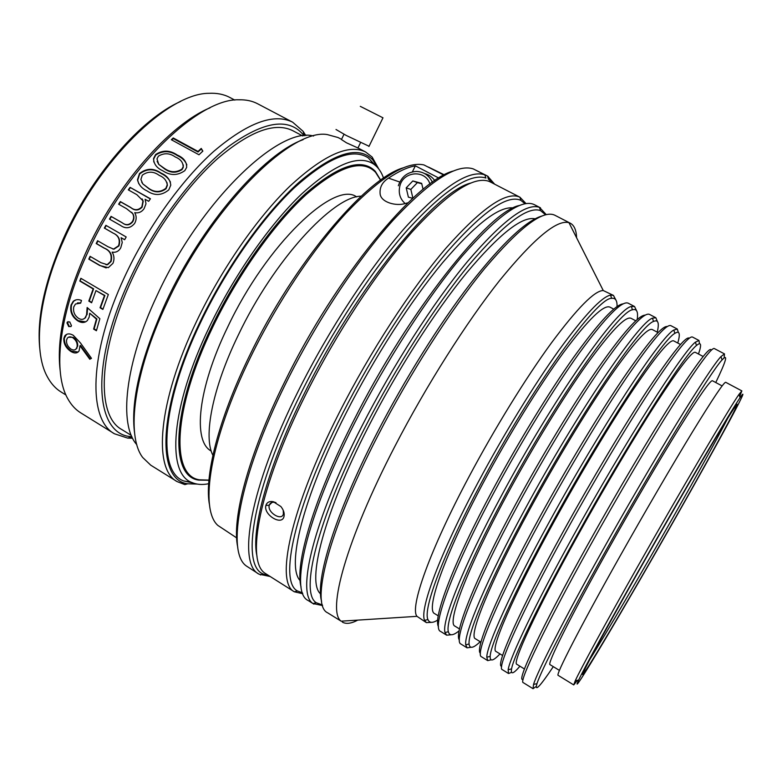 <?xml version="1.0" encoding="UTF-8"?>
<svg xmlns="http://www.w3.org/2000/svg" width="782" height="782" viewBox="0 0 782 782"><rect width="100%" height="100%" fill="white"/><g stroke="black" fill="none" stroke-linecap="round" stroke-linejoin="round"><path stroke-width="1.17" d="M106.196 267.943L100.135 265.528L89.236 259.174L90.429 256.545M336.006 129.489L346.182 135.423L369.055 146.254M360.297 106.342L382.985 117.808L360.297 106.342M357.931 147.974L346.426 142.774L341.451 139.548L344.002 134.279M212.89 455.31C203.154 436.864 212.225 388.605 238.393 334.892C273.729 260.416 333.279 195.94 361.216 196.194M211.208 451.019C192.685 441.478 197.553 388.996 227.699 327.042C266.603 244.316 334.354 180.241 356.602 196.878L356.67 196.908M208.941 480.099L199.684 479.825C170.955 476.326 172.265 410.648 212.733 327.111C237.669 275.078 274.091 223.838 305.997 194.708C339.085 166.136 362.262 158.658 375.526 172.265L380.58 180.231M208.921 480.246L198.706 480.099C169.811 476.609 171.033 410.658 211.687 326.72C236.721 274.433 273.329 222.958 305.391 193.721C338.645 165.061 361.939 157.583 375.272 171.287L380.697 180.143M208.657 483.726C202.274 485.016 196.663 484.596 191.805 482.465C166.517 473.55 170.31 407.735 209.478 326.72C234.053 275.401 269.546 224.649 301.412 194.19C334.471 164.103 358.596 154.093 373.786 164.171C378.165 167.27 381.421 171.932 383.561 178.159M193.095 482.993L183.741 480.95C157.612 471.839 160.877 404.841 200.612 322.409C225.519 270.191 261.706 218.618 294.276 187.827C328.059 157.446 352.77 147.495 368.4 157.984L375.047 165.119M380.404 179.44L380.551 180.153M197.162 484.087L187.748 483.784C156.791 480.383 157.065 411.127 199.84 322.399C226.174 267.17 264.981 212.88 298.949 182.382C334.168 152.568 358.811 145.09 372.887 159.968L378.048 168.071M187.748 483.784L184.835 484.605L177.143 481.614C153.067 469.229 157.7 402.163 196.644 321.197C221.355 269.35 257.024 218.022 289.614 186.429C323.435 155.129 348.762 143.644 365.614 151.982L372.124 157.035L378.781 168.98M177.143 481.614L150.731 465.173L142.705 457.49C126 435.74 133.429 373.64 166.615 303.69C211.042 206.976 291.08 127.886 327.326 134.592L338.059 137.534L341.538 139.362M134.7 433.815C130.203 402.056 140.565 358.293 165.764 302.546C201.746 224.63 263.661 153.653 303.093 139.685M136.84 444.704C118.678 424.949 124.602 364.158 157.006 295.616C200.055 201.365 279.018 126.049 313.562 136.029M131.327 435.427L121.826 429.553C96.46 416.151 97.447 352.799 131.943 279.233C153.751 232.166 186.556 186.331 217.591 158.59C249.908 131.141 274.951 121.836 292.722 130.662L302.771 135.97M131.875 436.688C95.502 435.525 88.913 366.426 129.91 279.096C154.787 225.314 193.653 173.624 228.236 146.723C264.218 120.741 289.526 117.105 304.139 135.804M132.637 438.262L127.71 438.106L114.465 433.785C87.975 419.758 88.659 353.826 124.553 277.033C147.28 227.875 181.59 180.007 214.043 151.121C247.835 122.569 274.032 112.921 292.634 122.178L303.113 131.317L305.87 135.657M109.812 219.292L111.396 216.614L122.393 222.88C126.156 225.832 129.597 225.47 132.715 221.785C134.279 218.989 134.338 216.311 132.881 213.779L132.588 213.486C134.045 216.037 133.986 218.725 132.412 221.541C129.274 225.236 125.824 225.607 122.07 222.655L111.064 216.379L109.46 219.087L120.448 225.363C125.648 229.077 130.379 228.432 134.631 223.437C136.645 219.693 136.674 216.106 134.7 212.684C138.531 213.369 141.659 212.039 144.084 208.696L145.99 203.799L145.11 199.312L148.668 201.306L150.447 198.784L130.086 187.367L150.33 198.951M132.588 213.486L126.518 208.667L118.62 204.2L120.32 201.58L130.653 207.416C134.592 210.622 138.326 210.417 141.874 206.829L142.979 200.808L136.84 194.669L128.297 189.87L130.086 187.367M161.024 173.076C166.918 175.579 170.163 179.606 170.759 185.158L168.814 189.84C161.796 195.637 154.553 195.989 147.065 190.916C141.874 188.53 138.678 184.816 137.485 179.782L139.499 173.526C146.527 168.101 153.702 167.944 161.024 173.076L161.17 173.536C165.432 175.52 168.521 178.374 170.456 182.098M177.221 155.022C183.682 157.759 186.82 161.894 186.644 167.436L184.826 170.632C177.67 175.706 170.359 175.784 162.9 170.838C156.84 168.11 153.722 164.005 153.555 158.541L155.598 154.553C162.754 149.88 169.958 150.036 177.221 155.022L177.299 155.559C182.118 157.739 185.305 160.857 186.859 164.904M201.238 148.433L198.012 151.425L173.223 137.945L171.317 139.714L198.98 154.777L202.861 151.112L201.238 148.433L202.636 151.317M114.465 433.785L80.8 412.896C75.659 409.739 71.367 405.105 67.936 398.996C52.824 373.356 58.533 316.153 86.606 254.932C124.7 168.922 198.266 98.141 238.999 99.793C246.027 99.617 252.215 100.937 257.561 103.732L292.634 122.178M89.852 256.819L90.077 256.34L100.995 262.703L107.193 264.648L110.673 261.423C112.256 255.01 110.047 250.563 104.045 248.08L96.196 243.534L97.603 240.748L107.887 246.682L113.537 249.077L118.541 245.802C120.418 239.751 118.532 235.48 112.862 232.968L104.338 228.07L105.873 225.324L126.185 236.966L124.651 239.732L121.102 237.699L122.256 242.469L120.78 247.728C119.206 250.631 116.948 252.156 114.016 252.303L112.139 252.136C114.27 255.704 114.543 259.448 112.931 263.368L108.297 267.669L99.715 265.499L88.806 259.145L89.852 256.819M60.058 369.73C56.607 338.674 65.092 299.848 85.531 253.251C115.677 185.686 169.87 124.182 210.045 107.818M65.942 394.988L61.201 392.056C55.483 388.566 50.791 383.327 47.116 376.367C32.952 350.541 38.142 296.554 63.968 239.663C99.148 159.391 168.345 93.136 208.95 93.312C216.839 92.911 223.75 94.27 229.683 97.398L234.805 100.096M39.667 347.482C36.91 317.59 44.809 281.334 63.371 238.706C91.152 175.862 141.405 118.532 180.544 101.504M79.813 281.061L93.146 288.929L88.806 301.099L91.611 302.761L95.961 290.591L104.446 295.586L100.047 307.766L102.872 309.437L108.346 294.482L80.859 278.294L79.813 281.061L81.22 278.509M78.62 318.382C81.084 319.838 83.215 319.691 84.994 317.942L86.558 314.892L87.144 307.492L99.861 318.704L96.411 330.747L93.615 329.075L96.421 319.115L89.715 313.23L89.207 317.042L87.398 320.512C84.739 322.995 81.563 323.132 77.858 320.913C72.032 316.954 69.774 311.656 71.064 305.029L73.176 301.373C75.561 299.408 78.337 299.115 81.484 300.464L80.634 303.162L75.483 304.012L73.791 306.837C72.912 311.647 74.525 315.498 78.62 318.382M71.455 325.605L71.103 326.397L68.728 326.602L66.978 322.917L67.34 322.125L69.735 321.91L71.455 325.605M91.484 358.332L89.783 359.241L79.989 345.761L79.06 350.942C77.281 353.415 74.583 353.611 70.966 351.538C65.971 348.088 63.596 343.748 63.821 338.518L64.74 335.967C66.734 333.464 69.569 333.23 73.264 335.283L80.507 343.015L91.484 358.332M208.853 480.109L208.168 480.353M89.783 359.241L90.311 358.879L80.507 345.429L79.989 345.761M78.141 352.027L71.494 351.167C66.509 347.716 64.124 343.386 64.359 338.186L66.49 334.393M70.966 351.538L71.494 351.167M63.821 338.518L64.359 338.186M91.445 358.283L90.311 358.879M75.795 349.261L77.672 346.162C78.004 342.672 76.538 339.74 73.264 337.355L68.513 337.218M73.264 337.355L72.736 337.668C70.302 336.397 68.464 336.631 67.203 338.371L66.529 340.297C66.284 343.777 67.799 346.739 71.064 349.163C73.498 350.453 75.307 350.219 76.489 348.459L77.144 346.504C77.477 342.995 76.01 340.053 72.736 337.668M77.672 346.162L77.144 346.504M68.728 326.602L69.246 326.329L67.506 322.653L68.112 321.617M66.978 322.917L67.506 322.653M70.879 326.632L69.246 326.329M83.713 318.929L85.502 317.727L86.558 314.892M87.056 314.696L87.652 307.952M80.722 302.888L77.457 302.888M85.639 321.852L78.366 320.679C72.55 316.73 70.292 311.451 71.573 304.843L71.064 305.029M71.573 304.843L73.664 301.217L75.913 299.877M78.366 320.679L77.858 320.913M96.528 330.287L94.123 328.841L96.909 318.919L89.715 313.23M96.909 318.919L96.421 319.115M94.123 328.841L93.615 329.075M102.989 309.086L100.526 307.629L104.905 295.508L95.961 290.591M91.729 302.409L89.295 300.962L93.615 288.851L80.282 280.992M88.806 301.099L89.295 300.962M124.661 239.703L121.102 237.699M106 264.775L107.623 264.687L111.083 261.491C112.647 255.098 110.438 250.66 104.446 248.177L96.597 243.642L97.955 240.944M112.686 248.94L113.928 249.184L118.913 245.939C120.78 239.918 118.884 235.646 113.214 233.134L104.7 228.246L106.225 225.529M132.881 213.779L131.611 212.245M118.972 204.395L120.614 201.873L130.936 207.719C134.866 210.905 138.61 210.72 142.138 207.152L143.233 201.16L142.119 198.882M128.659 190.065L130.32 187.729M138.785 183.75L137.691 180.173L139.685 173.946C146.693 168.55 153.859 168.413 161.17 173.536M141.708 182.177L142.862 183.936L149.098 188.863C154.816 192.88 160.476 192.841 166.058 188.736L167.407 185.285L166.957 182.499M142.862 183.936L148.893 188.472C154.641 192.499 160.3 192.45 165.872 188.315L167.231 184.835C166.595 180.466 163.907 177.299 159.166 175.344C153.536 171.199 147.906 171.15 142.275 175.188L140.897 179.479L142.656 183.535M153.8 162.001L153.683 159.02L155.716 155.071C162.842 150.418 170.036 150.584 177.299 155.559M155.598 154.553L155.716 155.071M157.133 161.366L158.736 164.367L164.924 169.127C170.623 173.027 176.312 173.193 182.001 169.626L183.242 167.407L183.311 164.914M158.736 164.367L164.787 168.648C170.515 172.558 176.214 172.714 181.893 169.127L183.144 166.879C183.184 162.431 180.574 159.137 175.334 156.996C169.743 152.989 164.093 152.715 158.375 156.185L156.987 158.902L158.599 163.878M182.001 169.626L181.893 169.127M171.737 139.949L173.262 138.531L198.042 152.011L201.248 149.03M173.223 137.945L173.262 138.531M198.012 151.425L198.042 152.011M493.178 183.389L488.388 179.156L487.577 176.087L494.605 184.132M270.073 576.49L258.959 574.144C237.259 563.734 249.468 488.525 298.353 390.883C328.86 329.564 369.994 267.141 405.711 226.888C442.534 186.869 468.907 169.518 484.84 174.836L485.905 178.042C470.207 172.812 444.176 190.026 407.784 229.693C372.486 269.585 331.803 331.373 301.578 392.056C252.009 490.92 240.514 566.002 263.544 574.135L268.715 575.63M237.777 547.322C231.433 519.766 248.08 455.535 284.57 382.095C335.889 276.711 415.897 180.701 453.11 171.062M484.84 174.836L473.296 168.912C456.805 163.506 430.041 180.662 392.984 220.387C357.061 260.347 315.996 322.409 285.762 383.503C238.842 477.685 226.33 552.131 246.291 565.943L258.959 574.144M476.101 170.329L487.577 176.087M209.644 505.641C203.838 478.056 217.983 420.208 249.409 355.986C293.817 263.299 365.536 178.824 402.945 167.915M443.912 175.109L423.903 164.914C406.484 161.121 380.668 177.064 346.455 212.724C313.387 248.49 276.926 303.074 250.494 357.296C209.742 440.286 199.351 508.906 217.797 525.377L236.633 537.86M428.438 167.065L444.372 174.875M438.78 178.052L415.369 165.843C407.745 167.133 398.791 171.229 388.517 178.13C382.202 182.128 379.417 187.485 380.16 194.2C381.342 202.528 396.347 206.399 405.301 203.496L408.038 202.773M415.369 165.843L412.358 171.893M434.782 180.622C432.221 176.996 428.849 174.65 424.646 173.575M429.953 184.014C425.486 169.362 403.199 171.043 399.837 186.116C398.253 193.144 400.022 198.951 405.144 203.535M398.351 185.764C401.401 176.752 407.451 171.972 416.513 171.434C423.844 171.815 429.132 175.422 432.387 182.265M423.082 189.342L421.664 183.35L412.818 180.955L406.2 187.856L408.38 197.132L412.749 198.335M421.772 183.79L417.393 182.607L410.843 189.42L406.2 187.856M417.393 182.607L412.818 180.955M410.843 189.42L412.906 198.178M509.825 192.02L492.572 183.115L509.825 192.02M283.993 516.55C281.891 526.247 263.104 514.624 265.909 505.407C266.916 502.308 269.35 501.067 273.211 501.673L280.865 506.521C283.651 510.04 284.697 513.383 283.993 516.55M275.958 502.631L274.981 502.367C272.009 501.907 270.113 502.816 269.282 505.094L269.233 505.25C267.102 512.357 281.706 521.438 283.377 514.018L283.25 510.314M545.611 214.786L540.46 210.583C527.664 206.008 503.989 223.935 469.464 264.375C435.838 304.97 395.692 367.325 364.783 427.842C316.642 521.584 299.887 592.893 316.251 602.727L322.38 604.945M322.575 605.581L313.015 603.528C296.261 593.665 312.947 521.584 361.616 426.708C392.857 365.468 433.521 302.38 467.577 261.403C502.562 220.612 526.54 202.606 539.512 207.386L546.256 214.63M301.09 587.077C294.589 564.545 313.543 499.229 353.396 421.175C408.624 311.128 489.102 210.847 519.434 205.49M540.489 207.826L534.35 204.649C521.662 198.423 497.616 215.568 462.201 256.076C427.715 296.857 386.337 360.649 354.774 422.7C305.312 519.365 289.604 592.101 308.049 600.449L313.895 604.134M438.497 626.646C432.69 618.259 453.648 562.629 492.846 489.747C518.31 442.26 548.837 392.349 573.489 357.55C598.719 322.526 615.268 304.628 623.137 303.856M634.554 306.524L628.2 303.181C622.022 300.425 605.894 316.818 579.833 352.35C554.321 387.813 521.662 440.911 494.547 491.428C451.937 570.577 431.156 628.229 440.54 631.397L446.639 635.179L445.017 632.53C441.429 621.67 463.227 566.52 501.545 495.505C553.333 398.546 617.457 307.59 631.406 306.524L634.554 306.524L636.568 310.708M637.174 319.545C638.347 311.754 636.763 308.509 632.423 309.809C618.689 311.128 555.582 400.98 504.478 496.531C466.668 566.53 444.997 620.957 448.36 631.739C449.464 636.04 453.061 635.727 459.142 630.8M459.396 639.959C453.452 633.967 475.534 578.24 516.179 503.334C542.405 454.86 573.48 403.688 597.947 368.351C622.941 332.809 638.689 315.068 645.189 315.126M655.834 317.736L649.431 314.364C644.065 312.038 628.601 328.899 603.039 364.94C577.966 400.883 545.386 454.391 517.948 505.055C474.84 584.447 452.68 641.582 460.94 644.036L467.089 647.848L465.73 644.808C463.961 633.479 486.922 579.169 525.015 509.17C576.754 413.307 639.158 321.764 652.481 318.166L655.834 317.736L657.349 321.392M657.232 332.164C659.431 322.878 658.19 319.32 653.508 321.47C640.399 325.283 578.973 415.701 527.928 510.177C490.343 579.179 467.519 632.785 469.092 644.006C469.65 649.04 473.345 648.268 480.187 641.709M480.431 653.214C474.224 650.008 497.489 594.261 539.746 517.058C566.813 467.48 598.504 414.9 622.746 379.016C647.447 342.966 662.286 325.468 667.261 326.544M677.3 329.046L670.839 325.644C666.323 323.758 651.523 341.089 626.47 377.657C601.847 414.089 569.355 468.017 541.584 518.818C497.968 598.455 474.41 655.062 481.507 656.782L487.714 660.624L486.775 657.193C486.795 645.424 510.871 591.935 548.72 522.972C600.4 428.213 661.113 336.143 673.82 330.043L677.3 329.046L678.336 332.34M677.769 343.034C680.516 333.562 679.548 330.346 674.856 333.367C662.364 339.652 602.599 430.579 551.623 523.969C514.263 591.945 490.353 644.73 490.167 656.401C489.982 661.875 493.247 661.044 499.981 653.908M501.653 666.352C494.908 666.538 519.414 610.859 563.558 530.919C591.593 480.04 623.997 425.809 647.975 389.377C672.334 352.829 686.117 335.761 689.333 338.176M698.961 340.453L692.441 337.022C688.776 335.586 674.671 353.405 650.135 390.492C625.971 427.422 593.567 481.771 565.464 532.718C521.33 612.599 496.345 668.669 502.269 669.636L508.535 673.517L508.153 669.695C509.932 657.496 535.064 604.838 572.678 536.921C624.271 443.257 683.351 350.737 695.433 342.154L698.961 340.453L699.499 343.66M698.482 354.011C701.825 344.363 701.161 341.519 696.479 345.497C684.602 354.236 626.46 445.593 575.552 537.899C538.436 604.848 513.491 656.812 511.565 668.903C510.568 674.846 513.363 673.947 519.942 666.205M525.074 203.76L520.851 200.368C507.616 194.259 483.354 211.101 448.066 250.885C413.737 290.933 372.965 353.513 342.066 414.548C293.709 509.532 278.851 581.808 297.512 590.987L302.458 592.824M302.81 593.743L294.315 591.779C275.244 582.59 289.995 509.541 338.88 413.404C370.111 351.626 411.41 288.323 446.18 247.914C481.927 207.777 506.511 190.876 519.922 197.201L526.051 203.603M523.158 679.177C515.26 683.976 541.027 628.542 587.605 544.917C616.851 492.328 650.223 435.975 673.889 399.006C697.818 362.007 710.281 345.742 711.288 350.209M724.484 353.904L714.24 348.508C711.444 347.521 698.043 365.839 674.035 403.453C650.35 440.892 618.024 495.671 589.579 546.765C544.927 626.881 518.486 682.403 523.217 682.618L533.05 688.707L533.539 684.436C537.332 671.738 563.617 620.058 600.928 553.373C652.423 461.009 709.636 368.048 720.984 356.582L724.484 353.904L724.142 357.804M617.037 306.564C617.252 300.503 615.434 297.766 611.592 298.353C597.243 297.17 532.405 386.396 481.262 483.012C443.238 554.018 422.759 609.256 427.94 619.569C429.396 623.098 432.661 623.244 437.744 620.018M431.781 622.335L426.376 622.619L424.616 620.37C419.201 609.98 439.777 554.008 478.31 481.966C503.471 434.792 533.803 385.34 558.759 350.463C584.34 315.322 601.612 296.857 610.595 295.088L613.459 295.41L616.021 300.249M321.588 601.182C315.068 580.41 334.989 514.576 376.22 434.528C404.05 380.326 439.201 324.188 470.246 283.827C502.181 243.212 526.091 220.602 541.965 216.008M570.352 223.241L554.868 215.245C543.099 209.488 519.786 227.151 484.918 268.246C450.921 309.584 409.621 373.864 377.667 436.092C327.619 533.06 310.366 605.239 327.58 612.775L341.138 621.182C326.876 611.514 345.976 540.499 394.949 446.209C426.503 385.184 466.717 321.871 499.933 280.103C533.998 238.442 557.009 219.302 568.973 222.694L570.352 223.241C574.242 225.343 576.324 230.201 576.617 237.826M613.723 309.115L609.989 307.14C603.704 304.354 588.23 319.467 563.558 352.487C539.453 385.409 508.955 434.704 483.804 481.79C444.205 555.65 425.271 610.273 434.724 613.674L438.262 615.864M635.776 320.796L631.025 318.284C625.502 315.899 610.634 331.451 586.422 364.93C562.727 398.302 532.298 447.978 506.853 495.192C466.805 569.276 446.59 623.43 454.987 626.167L459.513 628.953M658.024 332.575L652.256 329.525C647.506 327.55 633.264 343.542 609.52 377.51C586.236 411.322 555.885 461.38 530.137 508.73C489.62 583.04 468.115 636.714 475.436 638.777L480.95 642.178M680.477 344.471L673.664 340.864C669.715 339.3 656.098 355.751 632.833 390.198C609.98 424.479 579.706 474.918 553.646 522.405C512.66 596.94 489.835 650.125 496.062 651.484L502.591 655.512M703.145 356.484L695.266 352.301C692.119 351.167 679.157 368.078 656.372 403.013C633.958 437.764 603.772 488.603 577.399 536.227C535.934 610.977 511.76 663.654 516.873 664.319L524.439 668.981M535.123 218.823C522.181 215.998 499.356 234.004 466.649 272.83C434.841 311.705 397.315 370.228 368.263 427.031C323.425 514.282 306.544 582.15 320.542 593.851M513.324 207.924C499.014 206.057 475.446 224.307 442.622 262.654C410.745 301.011 373.933 358.166 345.703 413.854C302.429 498.799 286.408 566.393 300.093 580.576M676.391 516.384C718.111 442.983 753.262 378.263 740.075 397.706C730.984 410.706 683.82 490.832 639.881 568.455C608.073 624.564 584.037 668.532 578.66 680.027C566.618 705.569 625.776 605.688 676.391 516.384M577.36 680.32L573.744 684.924L575.229 680.809C580.537 669.187 604.818 624.554 637.115 567.527C681.738 488.623 729.733 407.324 739.019 394.353L741.854 390.892L739.684 396.464M257.034 556.364C250.66 530.431 267.727 466.541 304.706 392.701C356.445 287.375 435.682 191.404 470.656 183.076M493.725 183.672L489.288 181.463C474.127 175.618 448.428 192.411 412.192 231.834C377.032 271.51 336.26 333.386 305.958 394.138C258.725 488.203 245.587 561.525 265.215 573.362L294.355 591.808M675.413 517.782C638.092 583.558 595.62 656.039 585.161 671.308C574.418 687.456 598.152 642.569 641.436 566.236C667.662 519.952 696.606 470.021 714.934 439.347C733.272 408.81 740.28 398.204 735.97 407.549C730.036 420.247 704.279 466.962 675.413 517.782M589.872 659.373C605.61 634.417 641.377 573.226 673.263 516.99C698.306 472.827 716.566 439.748 728.042 417.744M715.755 382.525C726.312 360.649 728.413 353.122 722.05 359.945C710.887 371.518 654.583 463.306 603.772 554.33C566.96 620.067 540.89 671.064 536.97 683.644C534.399 692.432 539.834 686.762 553.294 666.645M573.744 684.924L558.153 675.355C555.161 675.834 580.068 627.154 619.412 557.253C644.427 512.777 672.315 464.967 692.5 431.86C712.949 398.488 724.024 381.968 725.706 382.3L741.854 390.892M559.433 670.409L550.039 664.651C546.608 664.778 570.254 617.135 608.22 549.404C632.335 506.335 659.402 460.168 679.196 428.243C699.294 396.063 710.349 380.218 712.382 380.726L722.118 385.917M426.376 622.619L416.992 616.333C409.533 607.917 429.426 550.968 469.073 476.6C494.723 428.341 525.905 377.853 551.349 343.015C577.409 308 594.721 290.503 603.264 290.542L613.459 295.41M451.214 634.759L446.639 635.179M470.96 647.271L467.089 647.848M491.047 659.822L487.714 660.624M511.536 672.334L508.535 673.517M357.775 620.116C351.206 623.606 346.055 624.261 342.311 622.071M536.227 686.42L533.05 688.707M399.768 182.03L388.517 178.13M265.909 505.407L269.233 505.25M368.938 146.498L382.985 117.808M357.902 148.052L360.522 142.666M375.526 172.265L375.272 171.287M373.786 164.171L368.4 157.984M372.887 159.968L372.124 157.035M365.614 151.982L357.941 147.954M304.218 135.794L303.113 131.317M131.943 436.835L127.71 438.106M191.805 482.465L183.741 480.95M199.684 479.825L198.706 480.099M65.268 335.654L64.74 335.967M77.017 348.107L76.489 348.459M67.858 321.861L67.34 322.125M84.994 317.942L85.502 317.727M73.176 301.373L73.664 301.217M183.242 167.407L183.144 166.879M489.121 179.596L488.212 176.488M263.544 574.135L260.396 574.936M540.46 210.583L539.512 207.386M632.423 309.809L631.406 306.524M653.508 321.47L652.481 318.166M674.856 333.367L673.82 330.043M696.479 345.497L695.433 342.154M520.851 200.368L519.922 197.201M611.592 298.353L610.595 295.088M271.999 502.425L269.282 505.094M740.075 397.706L739.019 394.353M584.672 669.568L585.161 671.308M722.05 359.945L720.984 356.582M603.264 290.542L568.973 222.694M520.089 197.289L510.079 192.118M416.992 616.333L341.138 621.182M536.97 683.644L533.539 684.436M734.239 408.008L735.97 407.549M578.66 680.027L575.229 680.809M427.94 619.569L424.616 620.37M297.512 590.987L294.315 591.779M511.565 668.903L508.153 669.695M490.167 656.401L486.775 657.193M469.092 644.006L465.73 644.808M448.36 631.739L445.017 632.53M316.251 602.727L313.015 603.528M273.211 501.673L274.981 502.367"/></g></svg>
